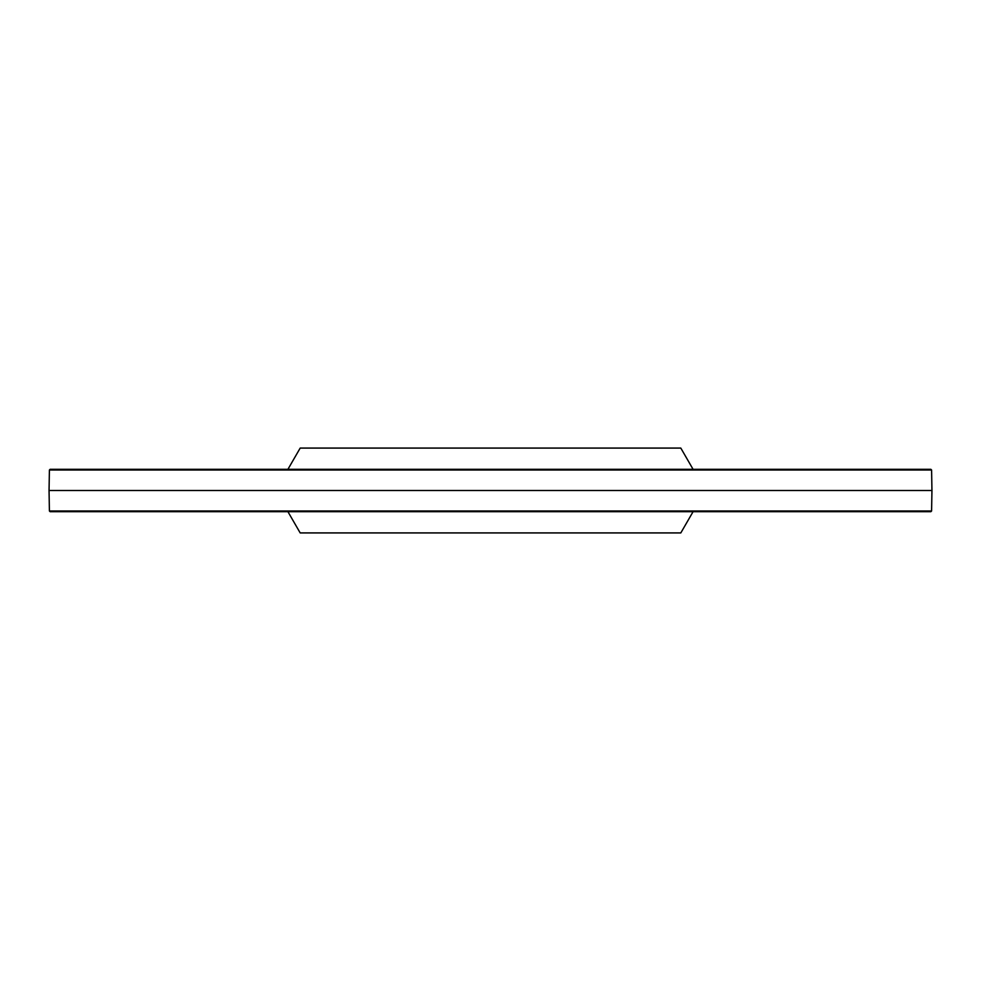 <?xml version="1.0" encoding="UTF-8"?>
<svg xmlns="http://www.w3.org/2000/svg" width="981" height="981" viewBox="0 0 981 981"><rect width="100%" height="100%" fill="white"/><g stroke="black" fill="none" stroke-linecap="round" stroke-linejoin="round"><path stroke-width="1.47" d="M287.924 511.69L300.186 532.916L680.814 532.916L693.077 511.69M287.924 469.31L300.186 448.084L680.814 448.084L693.077 469.31M49.406 470.022L931.594 470.022L931.95 490.5L49.05 490.5L49.406 470.022L50.117 469.31L930.883 469.31L931.594 470.022M931.594 510.978L930.883 511.69L50.117 511.69L49.406 510.978L931.594 510.978L931.95 490.5M49.406 510.978L49.05 490.5"/></g></svg>

